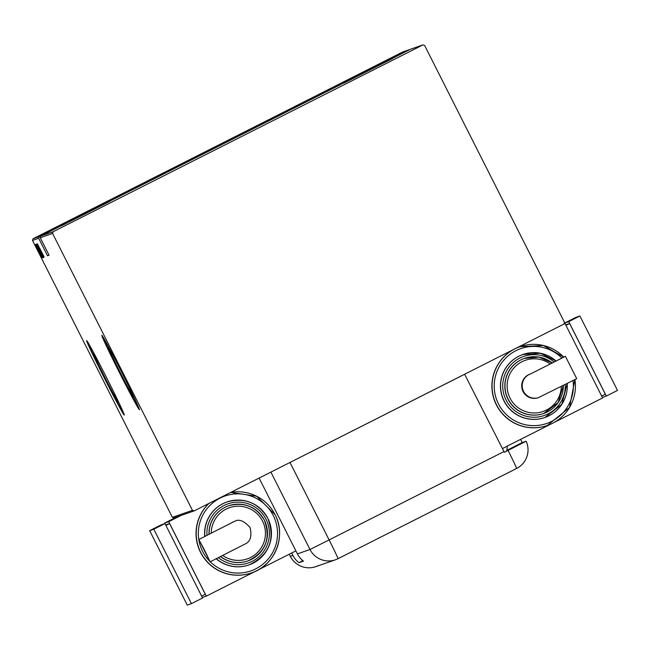 <?xml version="1.0" encoding="UTF-8"?>
<svg xmlns="http://www.w3.org/2000/svg" width="650" height="650" viewBox="0 0 650 650"><rect width="100%" height="100%" fill="white"/><g stroke="black" fill="none" stroke-linecap="round" stroke-linejoin="round"><path stroke-width="0.97" d="M99.612 364.016A27.438 0.715 -116.8 0 0 93.454 353.161A27.438 0.715 -116.8 0 0 105.146 377.886A27.438 0.715 -116.8 0 0 118.202 402.139A27.438 0.715 -116.8 0 0 113.116 390.731M114.798 358.727A27.438 0.715 -116.8 0 0 108.639 347.864A27.438 0.715 -116.8 0 0 120.323 372.596A27.438 0.715 -116.8 0 0 133.38 396.849A27.438 0.715 -116.8 0 0 128.294 385.442M119.6 372.905A41.697 1.089 -116.8 0 0 139.441 409.76A41.697 1.089 -116.8 0 0 121.68 372.182A41.697 1.089 -116.8 0 0 101.831 335.327A41.697 1.089 -116.8 0 0 119.6 372.905M102.367 335.92A41.697 1.089 -116.8 0 0 119.974 372.718A41.697 1.089 -116.8 0 0 139.279 408.988M104.414 378.194A41.697 1.089 -116.8 0 0 124.264 415.049A41.697 1.089 -116.8 0 0 106.494 377.471A41.697 1.089 -116.8 0 0 86.653 340.616A41.697 1.089 -116.8 0 0 104.414 378.194M87.181 341.209A41.697 1.089 -116.8 0 0 104.788 378.007A41.697 1.089 -116.8 0 0 124.101 414.277M388.416 59.971L340.039 84.411L388.416 59.971M105.657 202.832L57.273 227.273L105.657 202.832M392.576 58.516L344.199 82.956L392.576 58.516M109.809 201.386L61.433 225.826L109.809 201.386M397.548 54.592L396.443 55.152L397.548 54.592M397.824 54.494L396.719 55.055L397.824 54.494M398.003 54.438L386.238 60.434L398.003 54.446M393.372 56.916L386.36 60.442L393.372 56.916M393.803 56.769L386.783 60.296L393.803 56.769M400.896 53.235L387.205 60.149L400.896 53.235M388.026 59.808L401.148 53.194L388.026 59.808M396.841 55.38L388.156 59.767L396.833 55.356M400.887 53.284L387.717 59.914L400.887 53.284M400.376 53.462L387.262 60.076L400.376 53.471M399.986 53.601L386.921 60.198L399.986 53.601M399.49 53.771L386.49 60.344L399.49 53.771M386.49 60.344L386.896 60.149M398.848 53.999L389.106 58.914L398.848 53.999M390.544 58.159L398.759 54.007L390.544 58.159M402.878 51.894L33.053 238.745L39.236 236.592L409.061 49.741L402.878 51.894M194.131 510.9L563.948 324.049L564.501 322.368L424.621 45.451L422.947 44.899L53.121 231.757L52.569 233.439L192.449 510.348L194.131 510.9L174.062 517.896L172.38 517.343L192.449 510.348M422.947 44.899L410.621 49.197L40.796 236.047L53.121 231.757M39.097 252.923L34.856 244.668L39.097 252.923M35.197 244.741L40.024 254.451L35.197 244.741M40.243 254.377L35.271 244.522L40.243 254.377M35.839 244.522L42.486 257.522L35.839 244.522M36.335 244.343L42.916 257.376L36.335 244.343M36.725 244.205L43.396 257.205L36.725 244.205M37.237 244.034L43.834 257.051L37.237 244.034M39.748 248.284L44.127 256.953L39.748 248.284M52.569 233.439L40.251 237.729L40.796 236.047M39.236 236.592L38.691 238.274L47.523 255.767L49.083 255.222L40.251 237.729M38.691 238.274L32.5 240.427L172.38 517.343M43.981 257.002L37.489 243.945L43.972 257.002M36.741 243.815L43.656 257.506L36.741 243.815M39.861 250.705L43.241 257.652L39.666 250.851M39.431 250.859L42.811 257.798L39.414 250.868M42.193 257.627L35.701 244.562L42.185 257.627M35.726 245.635L36.262 246.732L35.693 245.651M35.555 245.7L34.986 244.619L35.523 245.708M35.279 245.797L35.807 246.886L35.238 245.806M32.5 240.427L33.053 238.745M40.146 249.502L42.705 254.491L40.227 249.454M39.691 250.843L42.559 256.319L39.845 250.721M38.09 248.081L39.439 250.534L38.074 248.089M42.193 256.051L40.113 251.867L42.234 256.035M38.951 250.9L41.779 256.197L38.935 250.908M38.358 250.12L40.917 255.117L38.431 250.096M37.261 249.584L39.244 253.346L37.261 249.584M395.501 56.03L390.536 58.541L395.501 56.03M393.526 56.875L399.141 54.056L393.526 56.875M388.253 59.524L392.454 57.403L388.261 59.524M393.088 57.029L398.71 54.202L393.096 57.021M387.855 59.662L398.206 54.429L388.131 59.507M393.713 56.648L388.749 59.166L393.713 56.648M393.803 56.501L397.589 54.592L393.803 56.501M47.523 255.767L48.986 255.028M318.338 565.557A20.849 20.841 -109.2 0 1 290.339 556.343L289.258 554.214L290.339 556.343L292.939 555.441A20.849 20.841 70.8 0 0 298.967 562.673L303.444 561.113A20.849 20.841 -109.2 0 1 297.408 553.881L259.114 478.067M464.612 374.238L503.977 451.571A20.849 0.544 -116.8 0 1 504.351 452.311L526.151 441.22L522.194 442.601A20.849 20.841 70.8 0 0 521.828 441.846L520.593 439.392M273.634 470.73L464.872 374.148M504.335 452.27L510.9 448.955L506.74 450.409A20.849 20.841 70.8 0 0 507.268 446.119M291.696 552.979L292.939 555.441M508.073 450.434A20.849 0.544 63.2 0 1 516.579 468.479A20.849 20.849 0 0 0 526.151 441.22L526.142 441.22A20.849 20.841 -109.2 0 1 516.587 468.479L338 558.707A20.849 20.841 -109.2 0 1 335.457 559.788L315.803 566.637A20.849 20.841 -109.2 0 1 290.339 556.343M302.9 560.69L298.967 562.673M506.74 450.409L522.194 442.601M204.774 550.558L210.104 561.836L198.819 539.508L204.774 550.558M231.238 523.023A12.513 12.504 -109.2 0 1 234.236 521.503L234.731 521.332A12.513 12.504 -109.2 0 0 232.432 522.397M220.456 556.595A29.193 29.177 70.8 0 0 247.748 560.95L247.902 560.893A29.193 29.177 -109.2 0 1 220.594 556.53M216.198 558.756A33.361 33.345 70.8 0 0 248.909 564.964L249.064 564.907A33.361 33.345 -109.2 0 1 216.336 558.683M208.821 503.482A41.697 41.681 70.8 0 0 251.444 572.91L251.599 572.853A41.697 41.681 -109.2 0 1 209.032 503.376M295.888 550.867L257.879 570.066M255.466 571.285L206.302 596.131L168.699 521.69L164.539 523.136L176.816 516.937M164.791 523.632L164.539 523.136M206.302 596.131L202.329 597.512M201.638 596.139L205.311 594.287L169.585 523.567L165.669 524.932M180.976 515.483L168.699 521.69M165.912 525.428L169.585 523.567M149.654 530.66L187.257 605.101L191.417 603.647L202.581 598.008L164.978 523.567L160.818 525.021L149.654 530.66L153.814 529.206L164.978 523.567M191.417 603.647L153.814 529.206M204.88 536.437A33.361 33.345 -109.2 0 1 227.11 501.906L226.956 501.954A33.361 33.345 70.8 0 0 204.726 536.518M209.129 534.284A29.193 29.177 -109.2 0 1 228.694 505.765L228.54 505.822A29.193 29.177 70.8 0 0 208.975 534.365M529.994 374.108A12.513 12.504 -109.2 0 0 522.706 390.772A12.513 12.504 -109.2 0 0 538.33 397.694L576.712 378.658L565.427 356.33L530.595 373.896A12.513 12.504 -109.2 0 0 530.465 373.945M524.404 358.394A29.193 29.177 70.8 0 0 507.959 399.116A29.193 29.177 70.8 0 0 543.611 413.522L543.766 413.465A29.193 29.177 -109.2 0 1 508.121 399.059A29.193 29.177 -109.2 0 1 552.232 362.984L538.988 357.118L524.404 358.394M522.819 354.526A33.361 33.345 70.8 0 0 504.034 401.066A33.361 33.345 70.8 0 0 544.773 417.527L544.928 417.479A33.361 33.345 -109.2 0 1 504.189 401.009A33.361 33.345 -109.2 0 1 556.099 361.034L540.426 353.251L522.819 354.526M514.093 349.237A41.697 41.681 70.8 0 0 496.381 404.901A41.697 41.681 70.8 0 0 547.308 425.482L569.514 407.477L574.925 379.559A41.697 41.681 -109.2 0 1 496.543 404.844A41.697 41.681 -109.2 0 1 520.024 346.669L519.87 346.726A41.697 41.681 70.8 0 0 515.491 348.538M502.458 448.549L551.33 423.857M563.956 324.041L565.012 323.505L564.013 323.854M565.012 323.505L602.615 397.946L553.743 422.638M565.703 324.87L569.628 323.505L565.955 325.358M569.628 323.505L605.345 394.217L601.673 396.077M564.826 323.57L564.574 323.074L568.734 321.628L606.336 396.061L602.371 397.451M568.734 321.628L579.898 315.981L575.738 317.436L564.574 323.074M579.898 315.981L617.5 390.423L606.336 396.061M290.006 462.499L329.111 539.914L503.977 451.571M297.408 553.881L309.993 549.502L270.904 472.111M338 558.707A20.849 20.849 0 0 1 335.457 559.788A20.849 20.841 -109.2 0 1 309.993 549.502L329.111 539.914A20.849 0.544 63.2 0 1 338 558.707A20.849 0.544 63.2 0 1 337.992 558.707L516.579 468.479M275.088 514.678A41.697 41.681 -109.2 0 1 251.599 572.853C274.82 565.565 286.731 536.063 275.088 514.678L256.604 496.226L230.774 492.391A41.697 41.681 -109.2 0 1 275.088 514.678M210.234 561.771A39.617 39.601 70.8 0 0 273.276 515.604A39.617 39.601 70.8 0 0 220.074 498.103A39.617 39.601 70.8 0 0 209.625 561.161M267.857 518.367A33.361 33.345 -109.2 0 1 249.064 564.907C269.279 555.027 275.535 539.516 267.857 518.367C258.375 502.734 244.79 497.242 227.11 501.906A33.361 33.345 -109.2 0 1 267.857 518.367M218.4 557.635A31.273 31.265 70.8 0 0 266.045 519.285A31.273 31.265 70.8 0 0 206.944 535.397M264.339 520.171A29.193 29.177 -109.2 0 1 247.902 560.893C265.582 552.256 271.066 538.679 264.339 520.171C256.043 506.496 244.164 501.694 228.694 505.765A29.193 29.177 -109.2 0 1 264.339 520.171M222.722 555.449A27.105 27.097 70.8 0 0 262.535 521.097A27.105 27.097 70.8 0 0 211.25 533.211M538.826 397.524A12.513 12.504 -109.2 0 1 523.543 391.349A12.513 12.504 -109.2 0 1 529.709 374.246M520.024 346.669A41.697 41.681 -109.2 0 1 563.794 357.151L543.449 345.499L520.024 346.669M561.892 358.118A39.617 39.601 70.8 0 0 498.452 403.886A39.617 39.601 70.8 0 0 573.016 380.526M554.133 362.026A31.273 31.265 70.8 0 0 506.098 400.059A31.273 31.265 70.8 0 0 565.232 384.451M550.201 364.008A27.105 27.097 70.8 0 0 510.031 398.101A27.105 27.097 70.8 0 0 561.308 386.433M567.206 383.459A33.361 33.345 -109.2 0 1 544.928 417.479L561.852 404.259L567.206 383.459M563.339 385.409A29.193 29.177 -109.2 0 1 543.766 413.465L558.098 402.61L563.339 385.409M234.731 521.332C238.989 518.765 244.091 520.821 250.023 527.499C252.135 536.144 250.429 541.678 244.896 544.107L210.104 561.836M232.659 522.275L198.819 539.508"/></g></svg>
